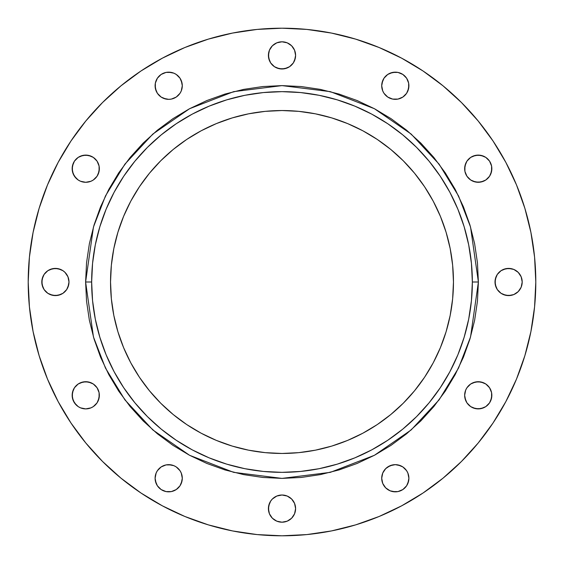 <?xml version="1.0" encoding="UTF-8"?>
<svg xmlns="http://www.w3.org/2000/svg" width="564" height="564" viewBox="0 0 564 564"><rect width="100%" height="100%" fill="white"/><g stroke="black" fill="none" stroke-linecap="round" stroke-linejoin="round"><path stroke-width="0.85" d="M465.688 390.098L464.651 395.301A13.599 13.599 0 0 1 478.251 381.708A13.599 13.599 0 0 1 491.843 395.301L491.582 392.65L489.552 387.75L485.801 383.999L480.902 381.969L475.593 381.969L470.693 383.999L466.943 387.75L465.688 390.098L464.651 395.301L465.688 400.503L466.943 402.858L470.693 406.609L475.593 408.639L480.902 408.639L485.801 406.609L489.552 402.858L491.582 397.958L491.582 392.65L489.552 387.75L487.86 385.691M496.045 276.797L495.009 282A13.599 13.599 0 0 1 508.608 268.401A13.599 13.599 0 0 1 522.201 282L521.171 276.797L518.224 272.384L513.811 269.437L511.259 268.661L505.957 268.661L501.051 270.692L497.3 274.449L495.27 279.349L495.27 284.651L497.3 289.551L501.051 293.308L505.957 295.339L511.259 295.339L513.811 294.563L518.224 291.616L521.171 287.203L522.201 282L521.171 276.797M465.688 163.497L464.651 168.699A13.599 13.599 0 0 1 478.251 155.1A13.599 13.599 0 0 1 491.843 168.699L491.582 166.042L489.552 161.142L485.801 157.391L480.902 155.361L475.593 155.361L470.693 157.391L466.943 161.142L464.912 166.042L464.912 171.35L465.688 173.902L466.943 176.25L470.693 180.001L475.593 182.031L480.902 182.031L485.801 180.001L489.552 176.25L491.582 171.35L491.582 166.042L489.552 161.142L487.86 159.083M383.985 78.213A13.599 13.599 0 0 0 382.752 80.532L381.708 85.749A13.599 13.599 0 0 1 395.301 72.157A13.599 13.599 0 0 1 408.9 85.749L408.639 83.098L406.609 78.199A13.599 13.599 0 0 0 402.872 74.462L397.958 72.418L395.301 72.157A13.599 13.599 0 0 0 390.119 73.186L387.75 74.448A13.599 13.599 0 0 0 384.006 78.184L381.969 83.098L381.708 85.749L382.744 90.959L383.999 93.307L387.75 97.057L392.65 99.088L395.301 99.349L397.958 99.088L402.858 97.057L406.609 93.307L408.639 88.407L408.639 83.098L407.864 80.546M408.9 85.742A13.599 13.599 0 0 0 407.871 80.567M407.857 80.532A13.599 13.599 0 0 0 406.623 78.213M402.844 74.434A13.599 13.599 0 0 0 400.525 73.2M400.489 73.186A13.599 13.599 0 0 0 395.315 72.157M390.084 73.2A13.599 13.599 0 0 0 387.764 74.434L383.999 78.199M382.737 80.567A13.599 13.599 0 0 0 381.708 85.742M269.437 50.189L268.401 55.392A13.599 13.599 0 0 1 282 41.799A13.599 13.599 0 0 1 295.599 55.392L294.563 50.189L291.616 45.776L287.203 42.829L282 41.799L276.797 42.829L272.384 45.776L269.437 50.189L268.661 52.741L268.661 58.043L270.692 62.949L274.449 66.7L279.349 68.73L284.651 68.73L289.551 66.7L293.308 62.949L295.339 58.043L295.599 55.392L294.563 50.189M156.136 80.546L155.361 83.098L155.361 88.407L157.391 93.307L161.142 97.057L166.042 99.088L168.699 99.349L171.35 99.088L176.25 97.057L180.001 93.307L181.256 90.959L182.292 85.749L182.031 83.098L180.001 78.199A13.599 13.599 0 0 0 176.264 74.462L173.902 73.193A13.599 13.599 0 0 0 168.707 72.157L166.042 72.418L161.142 74.448A13.599 13.599 0 0 0 157.405 78.184L155.361 83.098L155.1 85.749A13.599 13.599 0 0 1 168.699 72.157A13.599 13.599 0 0 1 182.292 85.749L181.256 80.546A13.599 13.599 0 0 0 180.015 78.213M182.292 85.742A13.599 13.599 0 0 0 181.263 80.567M180.001 78.199L176.25 74.448A13.599 13.599 0 0 0 173.916 73.2M168.685 72.157A13.599 13.599 0 0 0 163.511 73.186M163.475 73.2A13.599 13.599 0 0 0 161.163 74.434M157.377 78.213A13.599 13.599 0 0 0 156.143 80.532M156.129 80.567A13.599 13.599 0 0 0 155.1 85.742M73.193 163.497L72.157 168.699A13.599 13.599 0 0 1 85.749 155.1A13.599 13.599 0 0 1 99.349 168.699L99.088 166.042L97.057 161.142L93.307 157.391L88.407 155.361L83.098 155.361L78.199 157.391L74.448 161.142L72.418 166.042L72.418 171.35L74.448 176.25L78.199 180.001L80.546 181.256L85.749 182.292L90.959 181.256L93.307 180.001L97.057 176.25L99.088 171.35L99.088 166.042L97.057 161.142M42.829 276.797L41.799 282A13.599 13.599 0 0 1 55.392 268.401A13.599 13.599 0 0 1 68.991 282L67.955 276.797L65.008 272.384L62.949 270.692L58.043 268.661L52.741 268.661L47.841 270.692L44.091 274.449L42.06 279.349L42.06 284.651L44.091 289.551L47.841 293.308L52.741 295.339L58.043 295.339L62.949 293.308L66.7 289.551L68.73 284.651L68.991 282L67.955 276.797M73.193 390.098L72.157 395.301A13.599 13.599 0 0 1 85.749 381.708A13.599 13.599 0 0 1 99.349 395.301L99.088 392.65L97.057 387.75L93.307 383.999L88.407 381.969L83.098 381.969L78.199 383.999L74.448 387.75L72.418 392.65L72.418 397.958L74.448 402.858L78.199 406.609L80.546 407.864L85.749 408.9L90.959 407.864L93.307 406.609L97.057 402.858L99.088 397.958L99.088 392.65L97.057 387.75M176.25 466.943L180.001 470.693L176.25 466.943L173.902 465.688A13.599 13.599 0 0 0 168.714 464.651L166.042 464.912L161.142 466.943L157.391 470.693L156.136 473.041A13.599 13.599 0 0 0 155.1 478.237A13.599 13.599 0 0 1 168.699 464.651A13.599 13.599 0 0 1 182.292 478.251A13.599 13.599 0 0 0 181.263 473.062L180.001 470.693A13.599 13.599 0 0 0 173.916 465.695M181.248 473.027A13.599 13.599 0 0 0 180.015 470.714M168.678 464.651A13.599 13.599 0 0 0 166.049 464.912M168.699 464.651L173.902 465.688L171.35 464.912L166.042 464.912A13.599 13.599 0 0 0 163.511 465.681M166.042 464.912L163.497 465.688A13.599 13.599 0 0 0 157.405 470.672M157.377 470.714A13.599 13.599 0 0 0 156.143 473.027M381.708 478.251L382.744 473.041L381.708 478.251A13.599 13.599 0 0 1 395.301 464.651A13.599 13.599 0 0 1 408.9 478.251A13.599 13.599 0 0 0 407.871 473.062L406.609 470.693L402.858 466.943L397.958 464.912L395.301 464.651A13.599 13.599 0 0 0 390.119 465.681L385.691 468.635L382.744 473.041A13.599 13.599 0 0 0 381.708 478.237L382.744 483.454L385.691 487.86L390.098 490.807L395.301 491.843L397.958 491.582L402.858 489.552L406.609 485.801L408.639 480.902L408.9 478.251L407.864 473.041L408.9 478.251A13.599 13.599 0 0 1 395.301 491.843A13.599 13.599 0 0 1 381.708 478.251L382.744 483.454M407.857 473.027A13.599 13.599 0 0 0 406.623 470.714M406.595 470.672A13.599 13.599 0 0 0 400.525 465.695L395.301 464.651L392.65 464.912L387.75 466.943M400.489 465.681A13.599 13.599 0 0 0 397.958 464.912M397.951 464.912A13.599 13.599 0 0 0 395.322 464.651M390.084 465.695A13.599 13.599 0 0 0 384.014 470.672M383.985 470.714A13.599 13.599 0 0 0 382.752 473.027M269.437 503.405L268.401 508.608A13.599 13.599 0 0 1 282 495.009A13.599 13.599 0 0 1 295.599 508.608L294.563 503.405L291.616 498.992L287.203 496.045L282 495.009L276.797 496.045L272.384 498.992L270.692 501.051L268.661 505.957L268.661 511.259L269.437 513.811L272.384 518.224L276.797 521.171L282 522.201L287.203 521.171L291.616 518.224L294.563 513.811L295.599 508.608L294.563 503.405M478.392 282L472.35 282A190.35 190.35 0 0 1 282 472.35A190.35 190.35 0 0 1 91.65 282L85.608 282L93.462 227.01L105.468 195.941L124.884 164.166L152.865 134.035L189.582 108.711L233.658 91.65L282 85.608L330.342 91.65L374.418 108.711L411.135 134.035L439.116 164.166L458.532 195.941L470.538 227.01L478.392 282L477.447 262.753L474.62 243.683L469.939 224.987L463.446 206.847L455.204 189.419L445.292 172.887L433.815 157.412L420.871 143.129L406.588 130.185L391.113 118.708L374.581 108.796L357.153 100.554L339.013 94.061L320.317 89.38L301.246 86.553L282 85.608L262.753 86.553L243.683 89.38L224.987 94.061L206.847 100.554L189.419 108.796L172.887 118.708L157.412 130.185L143.129 143.129L130.185 157.412L118.708 172.887L108.796 189.419L100.554 206.847L94.061 224.987L89.38 243.683L86.553 262.753L85.608 282L86.553 301.246L89.38 320.317L94.061 339.013L100.554 357.153L108.796 374.581L118.708 391.113L130.185 406.588L143.129 420.871L157.412 433.815L172.887 445.292L189.419 455.204L206.847 463.446L224.987 469.939L243.683 474.62L262.753 477.447L282 478.392L301.246 477.447L320.317 474.62L339.013 469.939L357.153 463.446L374.581 455.204L391.113 445.292L406.588 433.815L420.871 420.871L433.815 406.588L445.292 391.113L455.204 374.581L463.446 357.153L469.939 339.013L474.62 320.317L477.447 301.246L478.392 282L470.538 336.99L458.532 368.059L439.116 399.834L411.135 429.965L374.418 455.289L330.342 472.35L282 478.392L233.658 472.35L189.582 455.289L152.865 429.965L124.884 399.834L105.468 368.059L93.462 336.99L85.608 282L91.65 282A190.35 190.35 0 0 1 282 91.65A190.35 190.35 0 0 1 472.35 282L471.433 300.654L468.691 319.132L464.151 337.258L457.862 354.841L449.875 371.732L440.272 387.75L429.141 402.759L416.599 416.599L402.759 429.141L387.75 440.272L371.732 449.875L354.841 457.862L337.258 464.151L319.132 468.691L300.654 471.433L282 472.35L263.346 471.433L244.868 468.691L226.742 464.151L209.159 457.862L192.268 449.875L176.25 440.272L161.241 429.141L147.401 416.599L134.859 402.759L123.727 387.75L114.125 371.732L106.138 354.841L99.849 337.258L95.309 319.132L92.567 300.654L91.65 282L92.567 263.346L95.309 244.868L99.849 226.742L106.138 209.159L114.125 192.268L123.727 176.25L134.859 161.241L147.401 147.401L161.241 134.859L176.25 123.727L192.268 114.125L209.159 106.138L226.742 99.849L244.868 95.309L263.346 92.567L282 91.65L300.654 92.567L319.132 95.309L337.258 99.849L354.841 106.138L371.732 114.125L387.75 123.727L402.759 134.859L416.599 147.401L429.141 161.241L440.272 176.25L449.875 192.268L457.862 209.159L464.151 226.742L468.691 244.868L471.433 263.346L472.35 282L478.392 282M110.537 282A171.463 171.463 0 0 1 282 110.537A171.463 171.463 0 0 1 453.463 282A171.463 171.463 0 0 1 282 453.463A171.463 171.463 0 0 1 110.537 282L111.362 298.807L113.829 315.452L117.918 331.773L123.587 347.614L130.778 362.828L139.428 377.26L149.453 390.774L160.754 403.246L173.226 414.547L186.74 424.572L201.172 433.222L216.386 440.413L232.227 446.082L248.548 450.171L265.193 452.638L282 453.463L298.807 452.638L315.452 450.171L331.773 446.082L347.614 440.413L362.828 433.222L377.26 424.572L390.774 414.547L403.246 403.246L414.547 390.774L424.572 377.26L433.222 362.828L440.413 347.614L446.082 331.773L450.171 315.452L452.638 298.807L453.463 282L452.638 265.193L450.171 248.548L446.082 232.227L440.413 216.386L433.222 201.172L424.572 186.74L414.547 173.226L403.246 160.754L390.774 149.453L377.26 139.428L362.828 130.778L347.614 123.587L331.773 117.918L315.452 113.829L298.807 111.362L282 110.537L265.193 111.362L248.548 113.829L232.227 117.918L216.386 123.587L201.172 130.778L186.74 139.428L173.226 149.453L160.754 160.754L149.453 173.226L139.428 186.74L130.778 201.172L123.587 216.386L117.918 232.227L113.829 248.548L111.362 265.193L110.537 282M535.8 282A253.8 253.8 0 0 1 282 535.8A253.8 253.8 0 0 1 28.2 282A253.8 253.8 0 0 1 282 28.2A253.8 253.8 0 0 1 535.8 282L534.58 306.879L530.921 331.512L524.872 355.672L516.483 379.128L505.83 401.639L493.028 423.007L478.187 443.008L461.465 461.465L443.008 478.187L423.007 493.028L401.639 505.83L379.128 516.483L355.672 524.872L331.512 530.921L306.879 534.58L282 535.8L257.121 534.58L232.488 530.921L208.327 524.872L184.872 516.483L162.362 505.83L140.993 493.028L120.992 478.187L102.535 461.465L85.813 443.008L70.972 423.007L58.17 401.639L47.517 379.128L39.127 355.672L33.079 331.512L29.42 306.879L28.2 282L29.42 257.121L33.079 232.488L39.127 208.327L47.517 184.872L58.17 162.362L70.972 140.993L85.813 120.992L102.535 102.535L120.992 85.813L140.993 70.972L162.362 58.17L184.872 47.517L208.327 39.127L232.488 33.079L257.121 29.42L282 28.2L306.879 29.42L331.512 33.079L355.672 39.127L379.128 47.517L401.639 58.17L423.007 70.972L443.008 85.813L461.465 102.535L478.187 120.992L493.028 140.993L505.83 162.362L516.483 184.872L524.872 208.327L530.921 232.488L534.58 257.121L535.8 282L534.58 257.121M404.917 76.14L402.858 74.448L406.609 78.199M400.503 73.193L397.958 72.418L392.65 72.418L387.75 74.448L385.691 76.14M168.699 72.157L173.902 73.193L171.35 72.418L166.042 72.418L161.142 74.448L157.391 78.199M155.1 478.251L156.136 473.041L155.1 478.251L155.361 480.902L157.391 485.801L161.142 489.552L166.042 491.582L168.699 491.843L171.35 491.582L176.25 489.552L180.001 485.801L182.031 480.902L182.292 478.251L181.256 473.041L182.292 478.251A13.599 13.599 0 0 1 168.699 491.843A13.599 13.599 0 0 1 155.1 478.251L156.136 483.454M39.127 208.327L47.517 184.872M140.993 70.972L162.362 58.17M257.121 29.42L282 28.2M355.672 39.127L379.128 47.517M493.028 140.993L505.83 162.362M524.872 355.672L516.483 379.128M478.187 443.008L461.465 461.465M423.007 493.028L401.639 505.83M306.879 534.58L282 535.8M208.327 524.872L184.872 516.483M120.992 478.187L102.535 461.465M70.972 423.007L58.17 401.639M29.42 306.879L28.2 282M483.454 382.744L478.251 381.708L473.041 382.744M470.693 383.999L466.943 387.75M490.807 400.503L491.843 395.301A13.599 13.599 0 0 1 478.251 408.9A13.599 13.599 0 0 1 464.651 395.301L464.912 397.958L466.943 402.858M473.041 407.864L478.251 408.9L483.454 407.864M487.86 404.917L489.552 402.858M513.811 269.437L508.608 268.401L503.405 269.437M521.171 287.203L522.201 282A13.599 13.599 0 0 1 508.608 295.599A13.599 13.599 0 0 1 495.009 282L496.045 287.203M503.405 294.563L508.608 295.599L513.811 294.563M483.454 156.136L478.251 155.1L473.041 156.136M470.693 157.391L466.943 161.142M490.807 173.902L491.843 168.699A13.599 13.599 0 0 1 478.251 182.292A13.599 13.599 0 0 1 464.651 168.699L464.912 171.35L466.943 176.25M473.041 181.256L478.251 182.292L483.454 181.256M487.86 178.309L489.552 176.25M395.301 72.157L390.098 73.193M407.864 90.959L408.9 85.749A13.599 13.599 0 0 1 395.301 99.349A13.599 13.599 0 0 1 381.708 85.749L382.744 90.959M383.999 93.307L387.75 97.057M390.098 98.312L392.65 99.088L397.958 99.088L402.858 97.057M287.203 42.829L282 41.799L276.797 42.829M294.563 60.595L295.599 55.392A13.599 13.599 0 0 1 282 68.991A13.599 13.599 0 0 1 268.401 55.392L269.437 60.595M276.797 67.955L282 68.991L287.203 67.955M178.309 76.14L176.25 74.448M161.142 74.448L159.083 76.14M181.256 90.959L182.292 85.749A13.599 13.599 0 0 1 168.699 99.349A13.599 13.599 0 0 1 155.1 85.749L156.136 90.959M157.391 93.307L161.142 97.057M163.497 98.312L168.699 99.349L171.35 99.088L176.25 97.057M90.959 156.136L85.749 155.1L80.546 156.136M76.14 159.083L74.448 161.142M98.312 173.902L99.349 168.699A13.599 13.599 0 0 1 85.749 182.292A13.599 13.599 0 0 1 72.157 168.699L73.193 173.902L76.14 178.309M80.546 181.256L85.749 182.292L90.959 181.256M93.307 180.001L97.057 176.25M60.595 269.437L55.392 268.401L50.189 269.437M67.955 287.203L68.991 282A13.599 13.599 0 0 1 55.392 295.599A13.599 13.599 0 0 1 41.799 282L42.829 287.203M50.189 294.563L55.392 295.599L60.595 294.563M90.959 382.744L85.749 381.708L80.546 382.744M76.14 385.691L74.448 387.75M98.312 400.503L99.349 395.301A13.599 13.599 0 0 1 85.749 408.9A13.599 13.599 0 0 1 72.157 395.301L73.193 400.503L76.14 404.917M80.546 407.864L85.749 408.9L90.959 407.864M93.307 406.609L97.057 402.858M163.497 465.688L161.142 466.943M159.083 487.86L161.142 489.552M163.497 490.807L166.042 491.582L171.35 491.582L176.25 489.552L178.309 487.86M181.256 483.454L182.292 478.251M406.609 470.693L402.858 466.943M395.301 464.651L390.098 465.688M385.691 487.86L387.75 489.552M390.098 490.807L392.65 491.582L397.958 491.582L402.858 489.552L404.917 487.86M407.864 483.454L408.9 478.251M287.203 496.045L282 495.009L276.797 496.045M294.563 513.811L295.599 508.608A13.599 13.599 0 0 1 282 522.201A13.599 13.599 0 0 1 268.401 508.608L269.437 513.811M276.797 521.171L282 522.201L287.203 521.171"/></g></svg>
